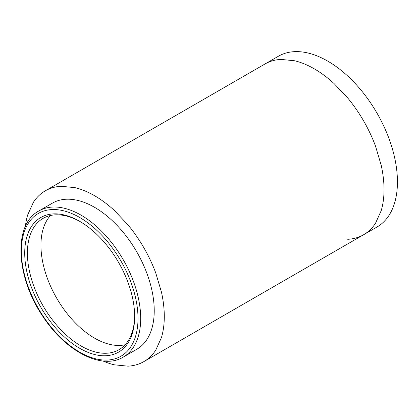 <?xml version="1.0" encoding="UTF-8"?>
<svg xmlns="http://www.w3.org/2000/svg" width="418" height="418" viewBox="0 0 418 418"><rect width="100%" height="100%" fill="white"/><g stroke="black" fill="none" stroke-linecap="round" stroke-linejoin="round"><path stroke-width="0.63" d="M38.843 210.97L52.386 203.148A84.373 48.713 60 0 1 131.733 243.783A84.373 48.713 60 0 1 136.759 349.291L123.216 357.108A84.373 48.713 60 0 0 118.195 251.599A84.373 48.713 60 0 0 38.843 210.97C12.937 224.576 15.874 277.38 43.127 316.797C65.631 351.329 101.83 370.254 123.216 357.108M134.653 315.768A75.841 43.785 60 0 1 118.952 349.72A75.841 43.785 60 0 1 81.029 345.963A75.841 43.785 60 0 1 47.626 313.197A75.841 43.785 60 0 1 43.111 218.358A75.841 43.785 60 0 1 80.366 221.733M113.931 254.923A77.738 44.883 60 0 1 134.659 316.546A77.738 44.883 60 0 1 103.559 355.77A77.738 44.883 60 0 1 45.447 314.697A77.738 44.883 60 0 1 27.797 233.913A77.738 44.883 60 0 1 79.692 221.341A77.738 44.883 60 0 1 113.931 254.923M347.713 239.3A98.596 56.921 -120 0 0 363.608 234.738L377.015 227A98.596 56.921 -120 0 0 392.131 147.993A98.596 56.921 -120 0 0 327.717 61.112A98.596 56.921 -120 0 0 278.425 56.226L265.017 63.97A98.596 56.921 -120 0 1 280.906 59.408L294.664 60.772A98.596 56.921 -120 0 1 314.31 68.85A98.596 56.921 -120 0 1 333.961 83.459L347.713 97.979A98.596 56.921 -120 0 1 363.608 120.891A98.596 56.921 -120 0 1 375.505 146.112L381.2 165.282A98.596 56.921 -120 0 1 384.027 189.605A98.596 56.921 -120 0 1 381.2 210.662L375.505 223.254A98.596 56.921 -120 0 1 363.608 234.738L143.865 361.607A98.596 56.921 60 0 1 143.865 361.607A98.596 56.921 60 0 1 127.976 366.163L114.218 364.804A98.596 56.921 60 0 1 103.037 361.016M25.373 226.488A98.596 56.921 60 0 1 27.682 214.909L33.377 202.317A98.596 56.921 60 0 1 45.275 190.833A98.596 56.921 60 0 1 61.169 186.276L74.921 187.635A98.596 56.921 60 0 1 94.572 195.718A98.596 56.921 60 0 1 114.218 210.327L127.976 224.847A98.596 56.921 60 0 1 143.87 247.759A98.596 56.921 60 0 1 155.762 272.975L161.463 292.145A98.596 56.921 60 0 1 164.29 316.468A98.596 56.921 60 0 1 161.463 337.53L155.762 350.122A98.596 56.921 60 0 1 143.87 361.607M43.362 316.52A82.477 47.621 60 0 1 34.067 216.524A82.477 47.621 60 0 1 116.016 253.104A82.477 47.621 60 0 1 125.311 353.1A82.477 47.621 60 0 1 43.362 316.52M50.489 215.505A75.841 43.785 -120 0 0 47.5 219.372A75.841 43.785 -120 0 0 43.117 229.059A75.841 43.785 -120 0 0 40.943 245.256A75.841 43.785 -120 0 0 43.117 263.967A75.841 43.785 -120 0 0 47.5 278.712A75.841 43.785 -120 0 0 56.649 298.112A75.841 43.785 -120 0 0 68.876 315.736A75.841 43.785 -120 0 0 79.457 326.907A75.841 43.785 -120 0 0 94.572 338.146A75.841 43.785 -120 0 0 109.688 344.359A75.841 43.785 -120 0 0 120.264 345.409A75.841 43.785 -120 0 0 125.113 344.756M45.275 190.833L265.017 63.97"/></g></svg>
